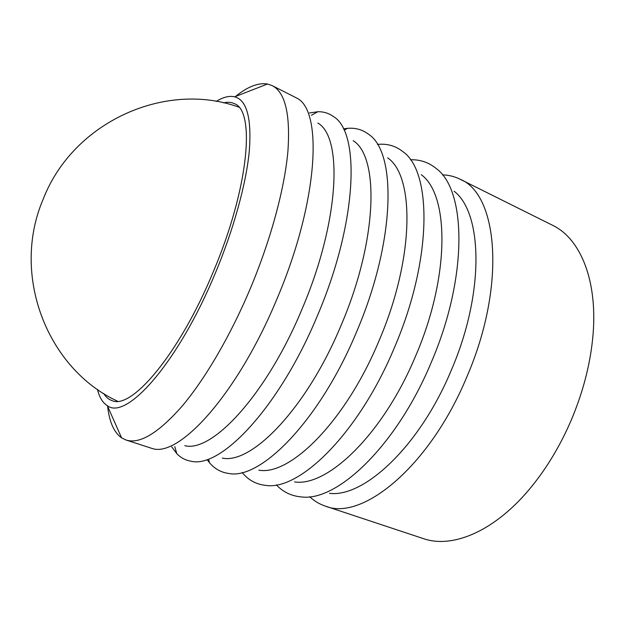 <?xml version="1.0" encoding="UTF-8"?>
<svg xmlns="http://www.w3.org/2000/svg" width="625" height="625" viewBox="0 0 625 625"><rect width="100%" height="100%" fill="white"/><g stroke="black" fill="none" stroke-linecap="round" stroke-linejoin="round"><path stroke-width="0.94" d="M442.406 174.859C448.648 175.031 454.516 176.477 460.008 179.18L552.445 225.219C580.664 238.555 598.664 281.688 592.602 339.328C589.812 365.992 582.719 392.875 571.297 420C560.641 444.805 547.586 466.781 532.141 485.93C495.812 531.086 452.648 548.992 423.219 538.562L325.203 506.062C319.398 504.102 314.227 500.984 309.68 496.719M460.008 179.18C497.898 194 506.57 285.305 466.766 377.07C429.492 466.969 361.641 521.586 325.203 506.062M216.172 101.438C223.164 97.109 229.328 95.57 234.664 96.82C246.797 100.07 251.688 118.039 249.328 150.727C246.289 183.219 233.828 228.914 215.328 273.133C178.211 362.922 126.133 420.922 107.313 405.625C102.648 402.75 99.367 397.32 97.453 389.32M235.438 96.523C247.555 86.695 258.242 82.531 267.492 84.016L272.078 85.57C285.219 92.188 290.492 114.172 287.891 151.523C284.539 188.625 270.93 239.336 250.438 288.234C230.398 335.883 204.93 379.25 181.867 406.445C158.172 433.266 139.523 444.445 125.922 439.984L121.578 437.852C113.961 432.383 109.32 421.891 107.648 406.383M223.539 102.898C227.523 101.883 231.086 102.117 234.227 103.602C255.602 110.258 248.969 187.875 213.164 272.086C179.133 354.414 131.203 410.375 111.781 400.508C108.508 399.352 105.812 397 103.703 393.477M125.922 439.984L152.766 448.68C179.852 457.023 237.828 393.375 276.883 299.094C318.086 202.547 323.156 111.609 297.242 98.32L272.078 85.57M454.086 191.203C482.641 212.914 484.789 292.805 451.234 370.383C419.75 446.195 364.094 497.766 329.484 493.352M410.422 159.773C420.195 159.438 428.898 162.43 436.523 168.758C466.43 190.711 468.023 277.203 431.219 362.469C396.625 445.766 336.922 502.047 301.203 496.898C291.336 496.008 283.055 492 276.352 484.875M421.266 174.703C449.188 194.727 450.211 275.82 415.711 355.789C383.281 433.945 327.609 487.063 294.578 481.922M377.438 144.43C387.047 143.406 395.555 145.828 402.977 151.703C432.117 171.727 432.375 259.461 394.508 347.398C358.867 433.305 299.266 491.289 265.383 485.344C255.984 484.273 248.234 479.992 242.148 472.5M387.648 157.859C414.797 176.047 414.516 258.281 379.039 340.727C345.625 421.289 290.109 476.039 258.852 470.172M343.531 128.883L347.414 128.352C355.344 127.633 362.406 129.609 368.602 134.289C396.82 152.227 395.539 241.125 356.594 331.828C319.852 420.43 260.562 480.211 228.727 473.461C221.039 472.422 214.633 468.844 209.516 462.742L207.133 459.625M353.188 140.648C379.43 156.859 377.641 240.156 341.164 325.164C306.742 408.234 251.578 464.687 222.273 458.086M309.445 112.961L317.875 111.727C323.609 111.609 328.773 113.203 333.367 116.5C360.516 132.195 357.469 222.164 317.406 315.734C279.531 407.125 220.773 468.789 191.195 461.242C185.617 460.344 180.828 457.836 176.844 453.711L171.734 446.891M317.859 123.055C343.047 137.148 339.531 221.43 302.031 309.094C266.562 394.734 211.953 452.992 184.812 445.664M238.797 107.156C166.047 80.617 73.562 121.305 43.336 198.805C10.398 275.023 47.352 368.797 117.531 401.211M107.313 405.625L121.578 437.852M344.469 130.023L347.414 128.352M311.391 115.297L317.875 111.727M174.758 446.609L176.844 453.711M208.609 459.477L209.516 462.742M234.664 96.82L267.492 84.016"/></g></svg>

